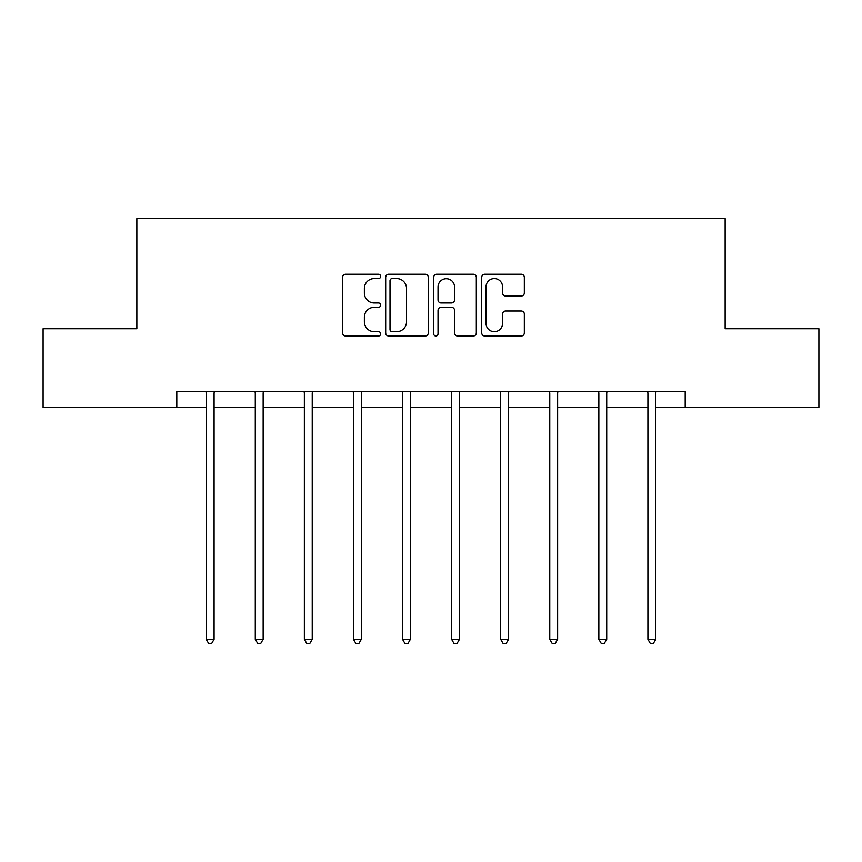 <?xml version="1.0" encoding="UTF-8"?>
<svg xmlns="http://www.w3.org/2000/svg" width="862" height="862" viewBox="0 0 862 862"><rect width="100%" height="100%" fill="white"/><g stroke="black" fill="none" stroke-linecap="round" stroke-linejoin="round"><path stroke-width="1.29" d="M380.67 276.411A2.166 2.166 0 0 0 378.504 274.245L345.694 274.245A3.092 3.092 0 0 0 342.602 277.338L342.602 332.926A3.092 3.092 0 0 0 345.694 336.008L378.504 336.008A2.166 2.166 0 0 0 380.67 333.853A2.166 2.166 0 0 0 378.504 331.687L374.259 331.687A9.881 9.881 0 0 1 364.378 321.806L364.378 317.173A9.881 9.881 0 0 1 374.259 307.292L378.504 307.292A2.166 2.166 0 0 0 380.67 305.126A2.166 2.166 0 0 0 378.504 302.971L374.259 302.971A9.881 9.881 0 0 1 364.378 293.091L364.378 288.458A9.881 9.881 0 0 1 374.259 278.577L378.504 278.577A2.166 2.166 0 0 0 380.67 276.411M521.251 296.022A3.092 3.092 0 0 0 524.333 292.929L524.333 277.338A3.092 3.092 0 0 0 521.251 274.245L484.81 274.245A3.092 3.092 0 0 0 481.718 277.338L481.718 332.926A3.092 3.092 0 0 0 484.81 336.008L521.251 336.008A3.092 3.092 0 0 0 524.333 332.926L524.333 314.08A3.092 3.092 0 0 0 521.251 310.999L505.649 310.999A3.092 3.092 0 0 0 502.568 314.08L502.568 323.422A8.264 8.264 0 0 1 494.303 331.687A8.264 8.264 0 0 1 486.039 323.422L486.039 286.83A8.264 8.264 0 0 1 494.303 278.577A8.264 8.264 0 0 1 502.568 286.83L502.568 292.929A3.092 3.092 0 0 0 505.649 296.022L521.251 296.022M176.807 407.37L43.1 407.37L43.1 328.724L136.853 328.724L136.853 218.614L725.147 218.614L725.147 328.724L818.9 328.724L818.9 407.37L685.193 407.37L685.193 391.639L176.807 391.639L176.807 407.37L206.223 407.37M428.295 277.338A3.092 3.092 0 0 0 425.214 274.245L388.773 274.245A3.092 3.092 0 0 0 385.68 277.338L385.68 332.926A3.092 3.092 0 0 0 388.773 336.008L425.214 336.008A3.092 3.092 0 0 0 428.295 332.926L428.295 277.338M436.786 274.245L473.227 274.245A3.092 3.092 0 0 1 476.32 277.338L476.32 332.926A3.092 3.092 0 0 1 473.227 336.008L457.636 336.008A3.092 3.092 0 0 1 454.543 332.926L454.543 310.374A3.092 3.092 0 0 0 451.462 307.292L441.118 307.292A3.092 3.092 0 0 0 438.025 310.374L438.025 333.853A2.166 2.166 0 0 1 435.86 336.008A2.166 2.166 0 0 1 433.705 333.853L433.705 277.338A3.092 3.092 0 0 1 436.786 274.245M214.088 407.37L255.292 407.37M263.158 407.37L304.372 407.37M312.238 407.37L353.452 407.37M361.318 407.37L402.532 407.37M410.398 407.37L451.602 407.37M459.468 407.37L500.682 407.37M508.548 407.37L549.762 407.37M557.628 407.37L598.842 407.37M606.708 407.37L647.912 407.37M655.777 407.37L685.193 407.37M392.167 278.577A2.166 2.166 0 0 0 390.012 280.732L390.012 329.521A2.166 2.166 0 0 0 392.167 331.687L396.649 331.687A9.881 9.881 0 0 0 406.53 321.806L406.53 288.458A9.881 9.881 0 0 0 396.649 278.577L392.167 278.577M454.543 286.992A8.264 8.264 0 0 0 446.29 278.728A8.264 8.264 0 0 0 438.025 286.992L438.025 299.879A3.092 3.092 0 0 0 441.118 302.971L451.462 302.971A3.092 3.092 0 0 0 454.543 299.879L454.543 286.992M214.498 391.639L214.315 392.102A3.146 3.146 0 0 0 214.088 393.277L214.088 639.292L206.223 639.292L206.223 393.277A3.146 3.146 0 0 0 205.996 392.102L205.802 391.639M214.088 639.292L211.729 643.386L208.582 643.386L206.223 639.292M263.578 391.639L263.384 392.102A3.146 3.146 0 0 0 263.158 393.277L263.158 639.292L255.292 639.292L255.292 393.277A3.146 3.146 0 0 0 255.066 392.102L254.883 391.639M263.158 639.292L260.798 643.386L257.652 643.386L255.292 639.292M312.647 391.639L312.464 392.102A3.146 3.146 0 0 0 312.238 393.277L312.238 639.292L304.372 639.292L304.372 393.277A3.146 3.146 0 0 0 304.146 392.102L303.963 391.639M312.238 639.292L309.878 643.386L306.732 643.386L304.372 639.292M361.728 391.639L361.544 392.102A3.146 3.146 0 0 0 361.318 393.277L361.318 639.292L353.452 639.292L353.452 393.277A3.146 3.146 0 0 0 353.226 392.102L353.043 391.639M361.318 639.292L358.958 643.386L355.812 643.386L353.452 639.292M410.808 391.639L410.624 392.102A3.146 3.146 0 0 0 410.398 393.277L410.398 639.292L402.532 639.292L402.532 393.277A3.146 3.146 0 0 0 402.306 392.102L402.112 391.639M410.398 639.292L408.038 643.386L404.892 643.386L402.532 639.292M459.888 391.639L459.694 392.102A3.146 3.146 0 0 0 459.468 393.277L459.468 639.292L451.602 639.292L451.602 393.277A3.146 3.146 0 0 0 451.376 392.102L451.192 391.639M459.468 639.292L457.108 643.386L453.962 643.386L451.602 639.292M508.957 391.639L508.774 392.102A3.146 3.146 0 0 0 508.548 393.277L508.548 639.292L500.682 639.292L500.682 393.277A3.146 3.146 0 0 0 500.456 392.102L500.272 391.639M508.548 639.292L506.188 643.386L503.042 643.386L500.682 639.292M558.037 391.639L557.854 392.102A3.146 3.146 0 0 0 557.628 393.277L557.628 639.292L549.762 639.292L549.762 393.277A3.146 3.146 0 0 0 549.536 392.102L549.353 391.639M557.628 639.292L555.268 643.386L552.122 643.386L549.762 639.292M607.117 391.639L606.934 392.102A3.146 3.146 0 0 0 606.708 393.277L606.708 639.292L598.842 639.292L598.842 393.277A3.146 3.146 0 0 0 598.616 392.102L598.422 391.639M606.708 639.292L604.348 643.386L601.202 643.386L598.842 639.292M656.197 391.639L656.004 392.102A3.146 3.146 0 0 0 655.777 393.277L655.777 639.292L647.912 639.292L647.912 393.277A3.146 3.146 0 0 0 647.685 392.102L647.502 391.639M655.777 639.292L653.418 643.386L650.271 643.386L647.912 639.292"/></g></svg>
